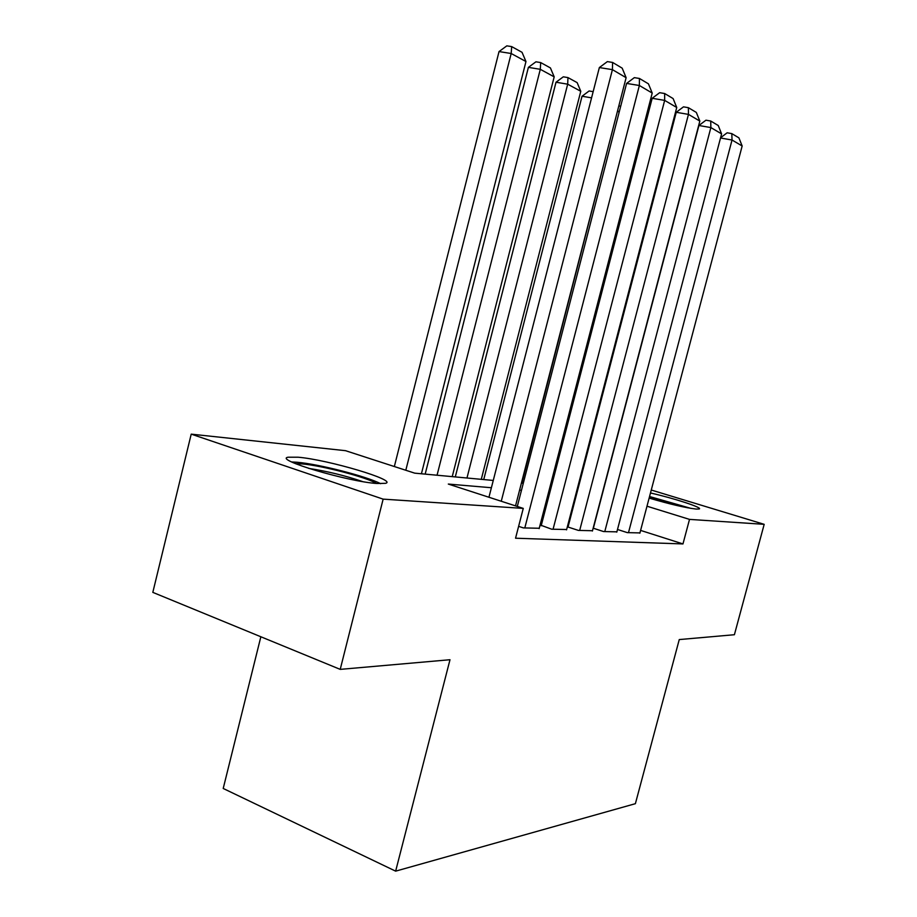 <?xml version="1.0" encoding="UTF-8"?>
<svg xmlns="http://www.w3.org/2000/svg" width="917" height="917" viewBox="0 0 917 917"><rect width="100%" height="100%" fill="white"/><g stroke="black" fill="none" stroke-linecap="round" stroke-linejoin="round"><path stroke-width="1.38" d="M650.474 492.991C673.789 498.183 703.522 507.892 699.155 508.992L696.198 509.073C685.217 507.766 669.525 504.098 649.133 498.091M376.99 483.5C348.105 481.723 273.449 459.52 288.076 457.216L298.174 457.216C328.171 459.715 398.093 480.462 385.541 483.316L376.99 483.5M260.852 636.765L223.209 788.471L395.64 871.15L635.389 803.682L679.256 639.573L734.402 634.724L764.182 524.329L689.515 519.389L646.989 506.207M395.64 871.15L449.995 659.724L340.218 669.376L152.818 592.371L191.217 434.142L345.514 450.683L414.713 473.149L493.266 480.451M580.644 475.9L581.355 475.969M617.496 529.476L627.331 532.628L639.928 532.915M593.15 528.181L603.546 531.551L616.866 531.849M567.359 526.817L578.375 530.404L592.485 530.725M541.282 525.384L551.69 529.201L566.649 529.522M518.621 526.347L523.343 527.905L539.242 528.261M491.397 487.729L448.31 484.061L523.263 508.396L515.549 538.21L682.97 543.93L640.593 530.404M569.789 520.34L569.056 520.294M542.979 518.827L541.706 518.758M568.127 526.702L567.394 526.667M340.218 669.376L383.146 499.135L191.217 434.142M651.265 490.022L764.182 524.329M682.97 543.93L689.515 519.389M523.263 508.396L383.146 499.135M576.403 494.974L575.681 494.916M549.764 492.704L548.504 492.601M521.486 490.297L519.595 490.137M578.971 485.139L578.283 484.921M521.429 483.064L523.309 483.236M550.28 485.746L551.541 485.861M577.412 488.268L578.134 488.337M501.255 501.255L612.418 69.646L599.351 67.56L488.944 497.255M515.526 505.886L626.116 77.693L612.418 69.646L612.59 62.436L622.184 68.156L626.116 77.693M599.351 67.56L607.363 61.611L612.59 62.436M405.807 470.261L511.182 53.507L525.968 61.531L421.419 473.78M499.031 51.57L506.826 45.85L511.686 46.607L511.182 53.507L499.031 51.57L394.344 466.535M511.686 46.607L522.037 52.315L525.968 61.531M295.561 463.681L302.094 463.922C321.901 465.527 366.903 477.344 376.428 483.454M380.624 483.695C366.915 476.416 318.875 464.082 297.188 462.271L291.686 461.95M362.639 481.585C345.147 475.614 327.197 471.223 308.777 468.427M649.442 496.911L687.853 507.846M690.994 508.396L649.545 496.521M524.799 527.974L639.367 85.499L626.598 83.413L517.303 506.459M539.15 528.628L652.216 93.064L639.367 85.499L639.436 78.461L648.445 83.837L652.216 93.064M626.598 83.413L634.335 77.647L639.436 78.461M553.066 529.258L664.665 100.389L652.17 98.302L541.19 525.739M566.557 529.866L676.746 107.495L664.665 100.389L664.653 93.523L673.112 98.566L676.746 107.495M652.17 98.302L659.655 92.697L664.653 93.523M579.67 530.462L688.461 114.384L676.242 112.298L568.036 527.034M592.405 531.046L699.831 121.078L688.461 114.384L688.369 107.679L696.335 112.436L699.831 121.078M676.242 112.298L683.486 106.853L688.369 107.679M604.773 531.608L710.87 127.578L698.914 125.503L593.368 528.249M616.797 532.147L721.599 133.893L710.87 127.578L710.721 121.021L718.24 125.514L721.599 133.893M698.914 125.503L705.941 120.196L710.721 121.021M437.054 475.224L540.296 69.314L554.189 76.856L452.23 476.634M528.387 67.365L535.929 61.806L540.686 62.574L540.296 69.314L528.387 67.365L425.167 474.123M540.686 62.574L550.418 67.927L554.189 76.856M466.971 478.009L567.68 84.181L580.77 91.287L481.276 479.339M556.011 82.232L563.302 76.822L567.967 77.59L567.68 84.181L556.011 82.232L455.291 476.92M567.967 77.59L577.148 82.633L580.77 91.287M591.568 97.855L582.043 96.239L483.729 479.568M582.043 96.239L589.115 90.978L593.161 91.654M521.853 483.099L617.428 111.335M619.181 112.138L617.84 111.404L617.886 109.559M618.895 105.615L620.614 106.567M628.477 532.685L732.03 140.026L720.521 137.986M639.86 533.201L742.162 145.986L732.03 140.026L731.812 133.618L738.919 137.859L742.162 145.986M720.59 137.756L727.135 132.793L731.812 133.618M644.949 126.122L643.791 125.491M645.201 120.093L646.347 120.723"/></g></svg>
